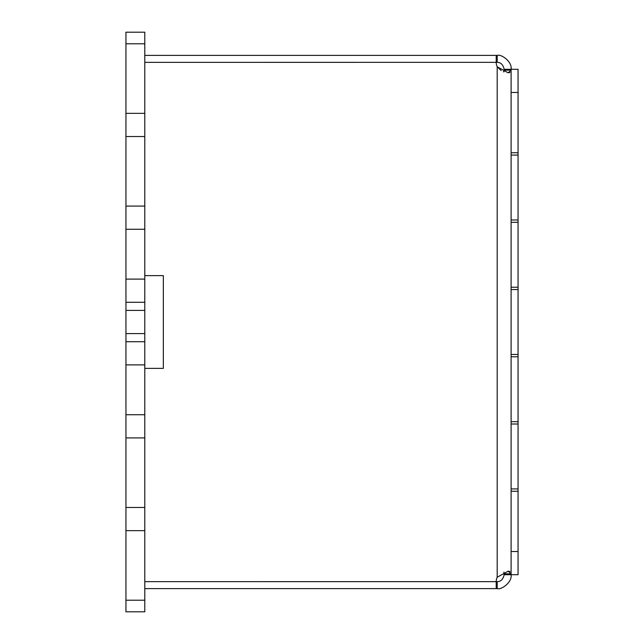 <?xml version="1.0" encoding="UTF-8"?>
<svg xmlns="http://www.w3.org/2000/svg" width="644" height="644" viewBox="0 0 644 644"><rect width="100%" height="100%" fill="white"/><g stroke="black" fill="none" stroke-linecap="round" stroke-linejoin="round"><path stroke-width="0.97" d="M144.795 43.792L125.942 43.792L125.942 32.2L144.795 32.2L144.795 229.264L125.942 229.264L125.942 302.294L144.795 302.294L144.795 333.592L125.942 333.592L125.942 364.89L144.795 364.89L144.795 530.656L125.942 530.656L125.942 600.208L144.795 600.208L144.795 530.656M144.795 507.472L125.942 507.472L125.942 530.656M144.795 437.92L125.942 437.92L125.942 507.472M144.795 414.736L125.942 414.736L125.942 437.92M125.942 333.592L125.942 310.408L144.795 310.408M125.942 229.264L125.942 206.08L144.795 206.08M144.795 136.528L125.942 136.528L125.942 113.344L144.795 113.344M125.942 600.208L125.942 611.8L144.795 611.8L144.795 600.208M144.795 229.264L144.795 279.11L125.942 279.11L125.942 310.408M144.795 333.592L144.795 341.706L125.942 341.706L125.942 414.736M125.942 43.792L125.942 113.344M125.942 136.528L125.942 206.08M144.787 302.294L144.787 279.11M144.787 341.706L144.787 364.89M497.192 55.384L497.192 62.339L144.795 62.355L496.21 62.339L496.21 55.384L497.192 55.384C501.121 53.863 512.366 61.639 511.103 69.294L511.103 574.706C512.366 582.353 501.121 590.137 497.192 588.616L497.192 581.661C500.807 581.637 503.125 579.318 504.147 574.706L503.906 572.089L504.147 573.852L511.103 573.852L508.132 571.212L497.192 577.225A10.433 10.433 0 0 0 496.21 581.645L144.795 581.645L497.192 581.661M497.192 62.339C500.807 62.363 503.125 64.682 504.147 69.294L503.906 71.911L503.439 71.725M509.976 571.574L508.599 571.228M504.147 70.148L511.103 70.148L508.148 72.788L497.192 66.775L501.169 70.582M508.599 72.772L509.976 72.426M163.343 368.368L163.343 275.632L163.343 368.368L144.795 368.368M496.21 55.384L144.795 55.384M496.21 62.355A10.433 10.433 0 0 0 497.192 66.775L497.192 577.225M144.795 275.632L163.343 275.632M144.795 588.616L497.192 588.616M496.21 588.616L496.21 581.661M511.103 92.478L518.058 92.478L518.058 69.294L504.147 69.294M511.103 491.243L518.058 491.243L518.058 574.706L504.147 574.706M511.103 421.691L518.058 421.691L518.058 354.458L511.103 354.458M511.103 356.776L518.058 356.776M511.103 287.224L518.058 287.224L518.058 219.99L511.103 219.99M511.103 222.309L518.058 222.309M511.103 152.757L518.058 152.757L518.058 219.99M511.103 289.542L518.058 289.542L518.058 287.224M518.058 289.542L518.058 354.458M511.103 424.01L518.058 424.01L518.058 421.691M518.058 424.01L518.058 488.925L511.103 488.925M518.058 491.243L518.058 488.925M518.058 92.478L518.058 152.757M511.103 155.075L518.058 155.075M511.103 551.522L518.058 551.522"/></g></svg>

